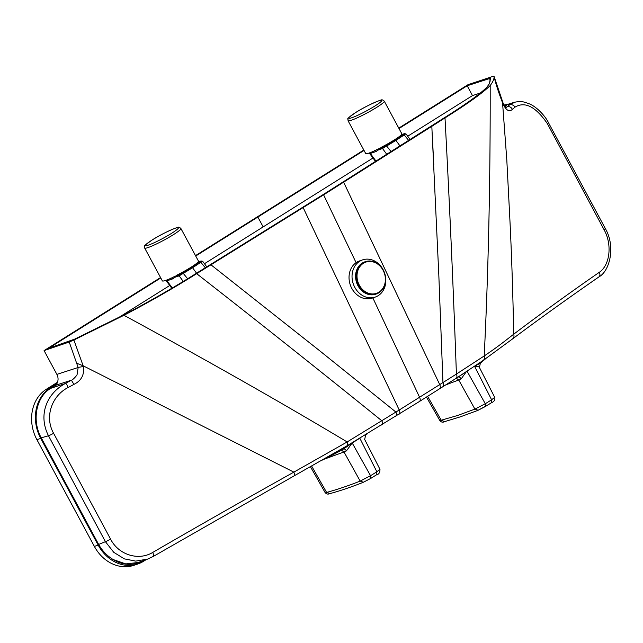 <?xml version="1.0" encoding="UTF-8"?>
<svg xmlns="http://www.w3.org/2000/svg" width="643" height="643" viewBox="0 0 643 643"><rect width="100%" height="100%" fill="white"/><g stroke="black" fill="none" stroke-linecap="round" stroke-linejoin="round"><path stroke-width="0.96" d="M198.197 261.878L199.129 261.685A21.516 2.291 151.7 0 1 177.532 275.236L177.54 274.834A20.584 2.186 -28.3 0 0 190.834 267.359A20.584 2.186 -28.3 0 0 198.197 261.878L198.494 261.846M180.916 228.53C179.662 227.381 178.858 226.995 178.497 227.381C180.611 225.822 164.455 232.035 152.27 239.911C140.729 248.158 145.422 245.192 144.675 248.045A20.584 2.186 151.7 0 0 154.915 244.702A20.584 2.186 151.7 0 0 173.28 234.751A20.584 2.186 151.7 0 0 180.916 228.53L198.591 261.355A20.584 2.186 151.7 0 1 198.518 261.805M175.193 276.185L175.716 276.522L175.153 277.205L172.814 278.829L167.035 280.806L166.296 280.364M198.365 261.797L201.13 260.994L200.479 261.814L191.783 267.295L192.57 267.753L179.156 275.855L179.389 274.609L175.716 276.522M177.54 274.834L176.487 275.646A20.584 2.186 151.7 0 1 162.349 280.87L144.675 248.045M174.607 276.442L175.153 277.205L179.156 275.855L183.191 281.361M174.607 276.811L173.329 276.972M166.481 280.115L172.26 287.935M199.129 261.685L200.986 261.066M202.103 261.46L192.57 267.753L196.565 273.203M480.803 92.833L472.476 95.614L407.718 136.228M373.004 157.993L204.458 263.71M169.752 285.484L118.778 317.465M364.042 150.438L195.721 256.018M160.774 277.945L48.723 348.249L74.805 339.078L124.34 314.636C149.996 301.165 173.53 287.686 194.958 274.183L321.701 195.488L442.898 118.658C464.704 105.05 479.389 94.553 486.96 87.175L489.315 83.678L490.73 78.124M490.722 78.181L467.196 85.752L398.998 128.52M152.688 552.458C192.538 529.293 248.511 497.417 293.851 472.131L83.14 365.795L83.421 366.606C84.506 374.805 81.331 380.728 73.913 384.393L67.78 387.673C51.657 396.112 44.383 417.002 53.594 433.278L110.572 539.107C118.481 554.805 138.349 561.114 152.688 552.458A4.308 1.382 59.8 0 1 153.388 556.38A4.308 1.382 59.8 0 1 153.259 556.436L147.649 559.08L135.713 561.114L124.332 558.863L113.779 552.337L105.412 541.671L48.49 435.761C38.066 415.257 46.384 393.821 65.168 383.582L71.405 380.198C72.868 380.029 77.152 375.174 77.088 374.572L78.141 367.499L69.227 342.028L44.086 350.604L160.557 277.543M195.504 255.625L363.825 150.036M398.773 128.118L468.008 84.691L492.538 76.501L494.041 76.348L502.858 102.358C503.453 104.769 506.78 108.418 506.362 107.341L509.883 104.624L515.348 102.02M69.227 342.028L73.897 340.026L83.14 365.795L76.605 363.207M303.15 207.617L399.231 410.009L442.955 382.569L438.807 274.738L431.823 126.325L323.606 194.845L196.67 273.669C174.775 287.461 150.534 301.342 123.938 315.295L73.897 340.026M431.823 126.325L445.004 117.894A7499.896 3863.417 90.8 0 1 456.409 374.073L484.203 355.965C488.375 271.876 490.368 181.744 490.191 85.559C482.467 93.122 467.405 103.901 445.004 117.894M490.191 85.559C493.036 81.709 494.314 78.679 494.041 76.477C495.785 83.879 498.614 92.632 502.545 102.727L506.797 159.794L509.803 217.873C511.563 252.94 512.873 291.713 513.725 334.199C536.969 316.477 570.952 291.922 599.308 272.302C609.717 265.438 612.586 244.879 604.01 229.591L547.322 123.577C535.723 106.69 524.993 101.184 515.123 107.068L512.342 109.382C509.224 112.324 506.057 110.379 502.834 103.523L502.215 100.533M362.652 259.86L359.654 260.873A19.644 16.565 71.4 0 0 351.785 288.361A19.644 16.565 71.4 0 0 372.217 298.103L375.215 297.09A19.644 16.565 71.4 0 0 383.075 269.602A19.644 16.565 71.4 0 0 362.652 259.86A19.644 16.565 71.4 0 0 354.791 287.349A19.644 16.565 71.4 0 0 375.215 297.09M365.465 261.637L364.798 261.862A17.064 14.387 71.4 0 0 357.966 285.733A17.064 14.387 71.4 0 0 375.705 294.197L376.372 293.972A17.064 14.387 71.4 0 0 383.204 270.1A17.064 14.387 71.4 0 0 365.465 261.637A17.064 14.387 71.4 0 0 358.633 285.508A17.064 14.387 71.4 0 0 376.372 293.972M383.083 270.253A16.501 13.913 71.4 0 0 363.432 263.26A16.501 13.913 71.4 0 0 359.324 285.162A16.501 13.913 71.4 0 0 378.984 292.155A16.501 13.913 71.4 0 0 383.083 270.253M439.338 388.943C440.503 388.276 440.64 386.829 439.732 384.602L343.643 182.21M44.086 350.604L56.889 374.379C58.521 377.762 58.441 380.897 56.664 383.775L55.451 385.358L50.717 388.332C36.112 396.924 31.587 420.482 41.24 437.827L98.644 544.452L105.412 541.671A4.622 0.498 151.8 0 0 110.572 539.107M57.468 382.272L46.392 389.224A38.058 32.094 71.4 0 0 36.932 439.732L94.376 546.429A38.058 32.094 71.4 0 0 133.953 565.301L137.771 564.015A38.058 32.094 -108.6 0 1 98.202 545.135L40.75 438.446A38.058 32.094 -108.6 0 1 50.21 387.93L57.05 383.638M504.096 105.01A38.058 32.094 -108.6 0 1 510.277 104.327M506.684 105.613A38.058 32.094 71.4 0 0 504.53 105.677M146.178 559.619L143.542 561.275A38.058 32.094 -108.6 0 1 137.771 564.015M138.245 562.504L125.755 563.911L113.24 559.579A37.125 31.306 71.4 0 0 142.352 561.017M94.376 546.429L98.853 544.806C102.518 551.139 107.317 556.058 113.24 559.579M358.85 438.831L352.203 442.979L370.545 475.707L370.665 478.464L363.391 482.234L360.176 481.093L343.997 451.973L324.008 459.255M336.876 451.707L352.203 442.979L346.408 450.912L343.997 451.973L341.409 450.18M485.545 358.786L480.377 363.182L474.55 366.229L491.606 399.769A41.851 4.445 151.7 0 1 488.567 401.706A41.851 4.445 151.7 0 1 485.288 403.732L466.947 370.995M462.823 374.025L458.009 377.168A41.273 4.388 151.7 0 1 457.607 377.393M426.47 397.077L439.868 420.602L457.438 415.539L474.92 409.117L478.135 410.258L488.608 404.527L491.485 402.695L491.606 399.769L494.716 397.35L479.405 367.434L480.377 363.182M485.409 406.489L485.288 403.732L474.92 409.117L458.74 379.997L461.152 378.936L466.263 371.783M474.55 366.229C477.862 366.422 479.461 366.848 479.34 367.523M445.896 384.835L458.74 379.997L456.313 378.221M457.559 377.425L458.178 377.063A3.376 1.905 -115.2 0 1 461.152 378.936M310.432 466.714L325.125 492.578L326.612 492.425C336.868 489.661 348.056 485.883 360.176 481.093L370.545 475.707A41.851 4.445 -28.3 0 0 373.824 473.682A41.851 4.445 -28.3 0 0 376.862 471.745L359.807 438.204M311.622 466.054L326.612 492.425L329.972 493.511M352.203 442.979L343.619 448.951L321.982 460.227M367.828 433.462L365.875 434.957M343.619 448.951L343.434 449.039A3.376 1.905 -115.2 0 1 346.408 450.912M370.665 478.464L376.734 474.671L376.862 471.745L379.973 469.326L364.661 439.41L365.634 435.158M53.594 433.278A4.887 0.539 151.8 0 1 48.49 435.761L41.24 437.827M372.836 297.894L419.59 397.278A4.533 2.387 57.9 0 1 419.477 401.465L347.662 445.43L295.008 475.378L293.851 472.131L347.156 441.942L399.231 410.009C400.147 412.227 400.05 413.65 398.941 414.285M123.938 315.295C206.282 359.943 280.686 402.156 347.156 441.942L347.662 445.43M211.008 264.836L318.767 350.041L395.919 412.075C396.844 414.285 396.747 415.708 395.646 416.342M432.602 141.315L433.792 165.042M442.561 386.917C443.726 386.242 443.863 384.787 442.955 382.569L456.409 374.073C457.286 376.3 457.109 377.762 455.887 378.462M482.821 360.61C484.364 359.742 484.822 358.199 484.203 355.965C498.164 346.521 503.389 342.18 513.725 334.199C514.376 336.498 513.829 338.162 512.077 339.191M83.421 366.606A5.964 0.659 173.6 0 0 78.141 367.499L56.889 374.379M73.913 384.393L71.405 380.198L55.451 385.358M67.78 387.673A3.874 1.776 -100.7 0 0 65.168 383.582L50.717 388.332M295.008 475.378L153.388 556.38L147.794 559.024M599.308 272.302A4.308 3.038 55.4 0 1 598.882 276.94A4.308 3.038 55.4 0 1 598.874 276.94C566.612 299.3 537.87 319.941 512.64 338.853L483.239 360.377L456.144 378.325L419.477 401.465M515.123 107.068A3.874 2.082 -144.7 0 0 509.883 104.624M512.342 109.382A4.035 3.496 -129.4 0 0 507.07 106.915L506.065 107.228M502.834 103.523A6.036 2.05 -48.3 0 0 502.858 102.358M467.196 85.752L472.476 95.614M489.821 78.197L490.046 81.701M377.963 149.104L378.51 149.859L376.171 151.483L370.392 153.468L369.653 153.018M369.838 152.777L376.042 161.176M377.971 149.465L376.685 149.634M379.073 149.176L378.51 149.859L382.513 148.509L382.746 147.271L379.073 149.176L378.55 148.838M401.875 134.459A20.584 2.186 151.7 0 0 401.955 134.017L384.273 101.184A20.584 2.186 151.7 0 1 376.637 107.405A20.584 2.186 151.7 0 1 358.272 117.356A20.584 2.186 151.7 0 1 348.032 120.699L365.706 153.532A20.584 2.186 151.7 0 0 379.844 148.308L380.889 147.89A21.516 2.291 151.7 0 0 402.486 134.347L404.343 133.72L403.836 134.467L395.14 139.957L395.927 140.407L382.513 148.509L386.797 154.36M380.897 147.496A20.584 2.186 -28.3 0 0 394.191 140.013A20.584 2.186 -28.3 0 0 401.562 134.54L402.486 134.347M401.722 134.459L404.343 133.72M405.46 134.114L395.927 140.407L400.018 145.985M171.44 233.425A18.703 1.985 -28.3 0 0 175.378 228.193A18.703 1.985 -28.3 0 0 152.383 239.863A18.703 1.985 -28.3 0 0 148.445 245.096A18.703 1.985 -28.3 0 0 171.44 233.425M171.054 277.872L172.814 278.829M166.36 280.163L166.875 280.798M166.312 280.179L166.818 280.798M191.783 267.295L179.389 274.609M187.579 278.7L182.861 272.865M205.342 267.801L200.479 261.814M257.851 217.037L263.156 226.883M323.606 194.845L356.093 262.674M46.392 389.224L50.21 387.93L50.741 388.316M36.932 439.732L41.393 438.116M143.574 560.575L143.542 561.275M427.619 396.353L441.355 420.45L444.715 421.535M485.61 406.36A39.094 4.155 -28.3 0 0 488.463 404.6M485.513 406.432L477.829 410.411L460.316 416.849L444.152 421.776C442.73 422.596 441.299 422.202 439.868 420.602L439.868 420.602M343.266 449.144A41.273 4.388 151.7 0 1 322.039 460.203M373.72 476.576A39.094 4.155 151.7 0 1 370.866 478.336M381.87 424.919L381.669 425.015C382.714 424.42 382.786 423.03 381.878 420.827A7499.896 3115.11 -152.9 0 0 196.67 273.669M604.01 229.591A4.622 0.498 -28.2 0 0 605.28 228.474L605.28 228.474C615.793 246.382 609.877 271.033 598.882 276.94M547.322 123.577A4.887 0.539 -28.2 0 0 548.399 122.564L605.28 228.474M374.411 150.526L376.171 151.483M369.717 152.817L370.239 153.46M369.669 152.841L370.175 153.452M374.797 106.087A18.703 1.985 -28.3 0 0 378.735 100.855A18.703 1.985 -28.3 0 0 355.74 112.517A18.703 1.985 -28.3 0 0 351.801 117.749A18.703 1.985 -28.3 0 0 374.797 106.087M395.14 139.957L382.746 147.271M391.129 151.619L386.218 145.519M408.707 140.463L403.836 134.467M165.91 280.324L171.769 288.233M201.122 260.994L202.658 261.259L206.797 266.901M494.716 397.35C495.287 399.866 494.21 401.642 491.485 402.695M325.125 492.578C326.475 494.057 327.906 494.451 329.409 493.752C339.729 490.971 350.957 487.185 363.086 482.387L370.77 478.408M376.734 474.671C378.872 474.389 379.949 472.605 379.973 469.326M139.017 562.223L147.657 559.08M504.345 105.404L514.336 102.293M514.416 102.269C521.272 101.015 522.003 101.264 529.101 103.748C536.897 106.73 545.618 116.568 548.399 122.564M488.929 84.482L490.609 78.8M369.267 152.978L375.56 161.481M384.273 101.184C383.019 100.035 382.215 99.649 381.862 100.035C383.967 98.475 367.812 104.696 355.627 112.565C344.093 120.812 348.779 117.854 348.032 120.699M404.487 133.656L406.022 133.913L410.154 139.547"/></g></svg>
